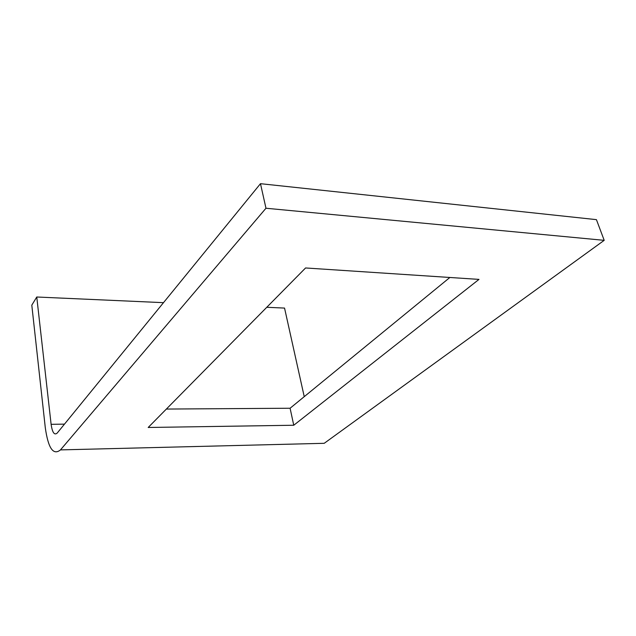 <?xml version="1.0" encoding="UTF-8"?>
<svg xmlns="http://www.w3.org/2000/svg" width="636" height="636" viewBox="0 0 636 636"><rect width="100%" height="100%" fill="white"/><g stroke="black" fill="none" stroke-linecap="round" stroke-linejoin="round"><path stroke-width="0.95" d="M604.2 240.336L596.425 219.643L260.474 183.685L265.975 208.242L60.468 449.898L324.217 443.308L604.2 240.336L265.975 208.242M266.778 307.283L284.546 308.078L304.239 396.665M260.474 183.685L57.216 433.044C54.37 435.509 52.335 432.607 51.111 424.315L36.761 297.004L31.8 305.161L45.291 427.71C48.209 448.277 53.265 455.678 60.468 449.898M36.761 297.004L163.492 302.664M305.574 267.963L478.988 279.395L293.752 425.245L148.188 427.479L305.574 267.963M449.867 277.479L290.096 408.24L166.362 409.059M293.752 425.245L290.096 408.24M51.111 424.315L64.474 424.14"/></g></svg>
